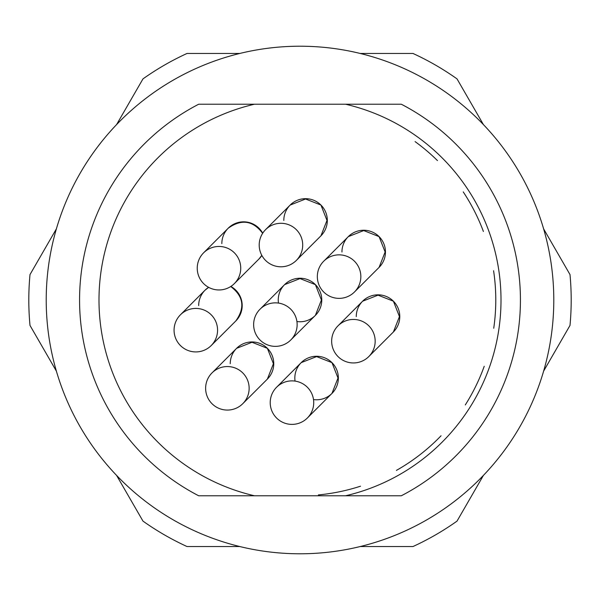 <?xml version="1.0" encoding="UTF-8"?>
<svg xmlns="http://www.w3.org/2000/svg" width="600" height="600" viewBox="0 0 600 600"><rect width="100%" height="100%" fill="white"/><g stroke="black" fill="none" stroke-linecap="round" stroke-linejoin="round"><path stroke-width="0.9" d="M345.517 495.78L198.697 495.78A220.44 220.44 0 0 1 198.697 104.22L401.303 104.22A220.44 220.44 0 0 1 401.303 495.78L345.517 495.78A201 201 0 0 0 345.517 104.22M254.483 104.22A201 201 0 0 0 254.483 495.78M296.332 260.423A21.75 21.75 0 0 0 286.582 224.032A21.75 21.75 0 0 0 259.942 250.673A21.75 21.75 0 0 0 296.332 260.423L320.947 235.815L326.985 220.433L320.947 205.05L305.565 199.005L290.183 205.05L305.565 199.005L320.947 205.05L326.985 220.433L320.947 235.815A21.75 21.75 0 0 0 313.89 200.333A21.75 21.75 0 0 0 283.808 220.433M368.79 356.58A21.75 21.75 0 0 0 359.04 320.183A21.75 21.75 0 0 0 332.4 346.822A21.75 21.75 0 0 0 368.79 356.58L393.405 331.965L399.442 316.582L393.405 301.2L378.022 295.163L362.64 301.2L378.022 295.163L393.405 301.2L399.442 316.582L393.405 331.965A21.75 21.75 0 0 0 386.347 296.483A21.75 21.75 0 0 0 356.265 316.582M242.767 403.695A21.75 21.75 0 0 0 233.017 367.298A21.75 21.75 0 0 0 206.37 393.945A21.75 21.75 0 0 0 242.767 403.695L267.382 379.087L273.42 363.705L267.382 348.322L252 342.278L236.618 348.322L252 342.278L267.382 348.322L273.42 363.705L267.382 379.087A21.75 21.75 0 0 0 260.325 343.605A21.75 21.75 0 0 0 230.243 363.705M354.472 291.99A21.75 21.75 0 0 0 344.722 255.6A21.75 21.75 0 0 0 318.075 282.24A21.75 21.75 0 0 0 354.472 291.99L379.087 267.382L385.125 252L379.087 236.618L363.705 230.572L348.322 236.618L363.705 230.572L379.087 236.618L385.125 252L379.087 267.382A21.75 21.75 0 0 0 372.03 231.9A21.75 21.75 0 0 0 341.947 252M234.368 283.59A21.75 21.75 0 0 0 224.618 247.2A21.75 21.75 0 0 0 197.978 273.84A21.75 21.75 0 0 0 234.368 283.59L258.983 258.983L261.81 255.375L258.983 258.983A21.75 21.75 0 0 0 261.847 255.442M262.702 233.197A21.75 21.75 0 0 0 221.843 243.6M211.2 345.555A21.75 21.75 0 0 0 201.45 309.165A21.75 21.75 0 0 0 174.81 335.805A21.75 21.75 0 0 0 211.2 345.555L235.815 320.947C245.25 307.695 243.555 296.22 230.722 286.53C243.555 296.22 245.25 307.695 235.815 320.947A21.75 21.75 0 0 0 230.827 286.455M208.59 287.317A21.75 21.75 0 0 0 198.675 305.565M296.925 321.532A21.75 21.75 0 0 0 308.325 279.9A21.75 21.75 0 0 0 278.468 303.075M313.507 399.555A21.75 21.75 0 0 0 324.907 357.923A21.75 21.75 0 0 0 295.05 381.097M360.233 546.54L412.98 546.54A271.192 271.192 0 0 0 457.02 521.115L483.397 475.433M543.63 371.108L570 325.425A271.192 271.192 0 0 0 570 274.575L543.63 228.892M483.397 124.567L457.02 78.885A271.192 271.192 0 0 0 412.98 53.46L360.233 53.46M239.767 53.46L187.02 53.46A271.192 271.192 0 0 0 142.98 78.885L116.602 124.567M56.37 228.892L30 274.575A271.192 271.192 0 0 0 30 325.425L56.37 371.108M116.602 475.433L142.98 521.115A271.192 271.192 0 0 0 187.02 546.54L239.767 546.54M318.382 494.918A195.78 195.78 0 0 0 360.54 486.188A195.78 195.78 0 0 1 318.382 494.918M396.42 470.393A195.78 195.78 0 0 0 441.06 435.772A195.78 195.78 0 0 1 396.42 470.393M465.285 404.94A195.78 195.78 0 0 0 484.222 366.285A195.78 195.78 0 0 1 465.285 404.94M493.732 328.245A195.78 195.78 0 0 0 493.582 270.735A195.78 195.78 0 0 1 493.732 328.245M483.405 231.487A195.78 195.78 0 0 0 463.23 191.895A195.78 195.78 0 0 1 483.405 231.487M437.46 160.59A195.78 195.78 0 0 0 415.08 141.608A195.78 195.78 0 0 1 437.46 160.59M228.218 228.218C241.47 218.782 252.945 220.478 262.635 233.303C252.945 220.478 241.47 218.782 228.218 228.218L203.603 252.825M205.05 290.183L208.65 287.355L205.05 290.183L180.435 314.79M315.382 315.382L321.42 300L315.382 284.618L300 278.58L284.618 284.618L300 278.58L315.382 284.618L321.42 300L315.382 315.382L290.767 339.99A21.75 21.75 0 0 0 281.017 303.6A21.75 21.75 0 0 0 254.377 330.24A21.75 21.75 0 0 0 290.767 339.99M331.965 393.405L338.01 378.022L331.965 362.64L316.582 356.595L301.2 362.64L316.582 356.595L331.965 362.64L338.01 378.022L331.965 393.405L307.358 418.013A21.75 21.75 0 0 0 297.6 381.623A21.75 21.75 0 0 0 270.96 408.263A21.75 21.75 0 0 0 307.358 418.013M553.793 300A253.792 253.792 0 0 1 173.108 519.787A253.792 253.792 0 0 1 173.108 80.213A253.792 253.792 0 0 1 553.793 300M290.183 205.05L265.567 229.657M362.64 301.2L338.025 325.815M236.618 348.322L212.002 372.93M348.322 236.618L323.707 261.225M284.618 284.618L260.01 309.233M301.2 362.64L276.593 387.248"/></g></svg>
